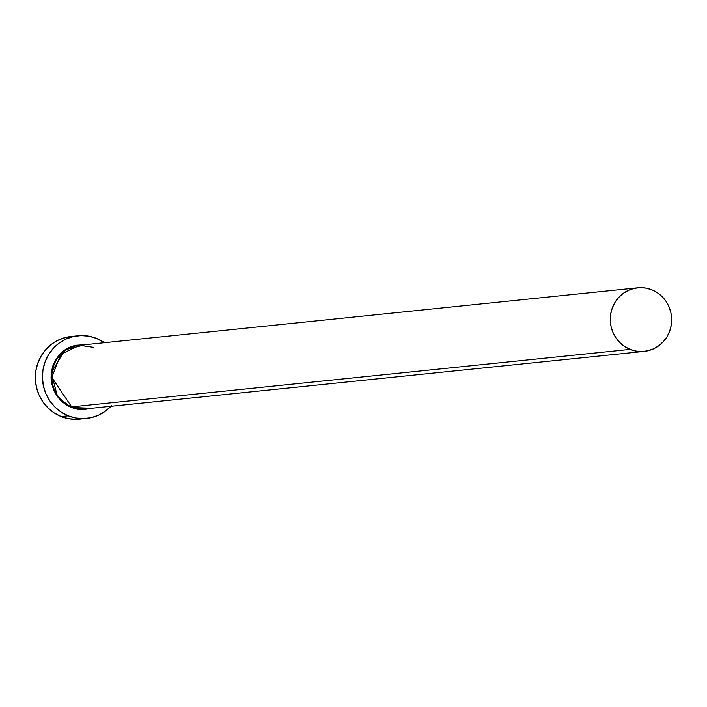 <?xml version="1.0" encoding="UTF-8"?>
<svg xmlns="http://www.w3.org/2000/svg" width="707" height="707" viewBox="0 0 707 707"><rect width="100%" height="100%" fill="white"/><g stroke="black" fill="none" stroke-linecap="round" stroke-linejoin="round"><path stroke-width="1.06" d="M93.351 347.296L79.237 345.299L60.634 354.481L51.814 377.432L71.663 406.861L71.274 407.479L57.585 396.848L51.258 372.819L64.947 349.859L85.194 344.68L75.251 345.308L69.436 347.305L64.116 350.442L59.494 354.605L55.756 359.642L53.034 365.342L51.443 371.493L51.037 377.865L51.832 384.201L53.794 390.264L56.86 395.823L60.899 400.666L65.769 404.598L71.274 407.479L71.663 406.861A31.948 30.684 84.1 0 0 85.777 408.867L644.245 351.379A31.948 30.684 -95.9 0 1 630.131 349.382L71.663 406.861L630.131 349.382A31.948 30.684 -95.9 0 1 610.521 315.287A31.948 30.684 -95.9 0 1 637.696 287.811A31.948 30.684 -95.9 0 1 651.81 289.808A31.948 30.684 -95.9 0 1 671.42 323.903A31.948 30.684 -95.9 0 1 644.245 351.379M78.079 335.781L70.983 336.505A41.536 39.884 84.1 0 0 35.65 372.227A41.536 39.884 84.1 0 0 61.138 416.547A41.536 39.884 84.1 0 0 79.484 419.145L86.581 418.42A41.536 39.884 -95.9 0 1 68.234 415.822L61.138 416.547L68.234 415.822A41.536 39.884 -95.9 0 1 42.747 371.493A41.536 39.884 -95.9 0 1 78.079 335.781A41.536 39.884 -95.9 0 1 96.426 338.379A41.536 39.884 -95.9 0 1 104.406 342.701L96.426 338.379L88.87 336.196L81.066 335.586L73.307 336.576L65.892 339.121L59.114 343.125L53.228 348.436L48.465 354.843L44.992 362.117L42.959 369.955L42.447 378.068L43.454 386.155L45.964 393.879L49.87 400.966L55.022 407.135L61.226 412.154L68.234 415.822L75.79 417.996L83.594 418.606L91.353 417.616L98.759 415.071L105.537 411.067L111.423 405.756M110.955 406.269A41.536 39.884 -95.9 0 1 86.581 418.42M91.733 408.248L83.32 409.662L77.196 409.185L71.274 407.479L91.733 408.248M71.16 336.488L66.211 337.31L58.805 339.855L52.026 343.858L46.141 349.17L41.368 355.577L37.904 362.841L35.871 370.689L35.35 378.802L36.366 386.879L38.867 394.612L42.773 401.7L47.926 407.868L54.13 412.879L61.138 416.547L68.694 418.73L76.497 419.339M637.696 287.811L79.237 345.299A31.948 30.684 84.1 0 0 52.062 372.766A31.948 30.684 84.1 0 0 71.663 406.861L85.777 408.867M651.81 289.808L646.004 288.129L639.994 287.661L634.029 288.421L628.329 290.383L623.114 293.458L618.59 297.55L614.922 302.481L612.253 308.066L610.689 314.102L610.291 320.342L611.069 326.554L612.996 332.502L616 337.955L619.959 342.701L624.732 346.563L630.131 349.382L635.938 351.052L641.947 351.52L647.912 350.76L653.613 348.807L658.827 345.723L663.352 341.64L667.019 336.709L669.688 331.123L671.252 325.087L671.65 318.848L670.872 312.627L668.946 306.679L665.941 301.235L661.973 296.489L657.201 292.627L651.81 289.808"/></g></svg>
